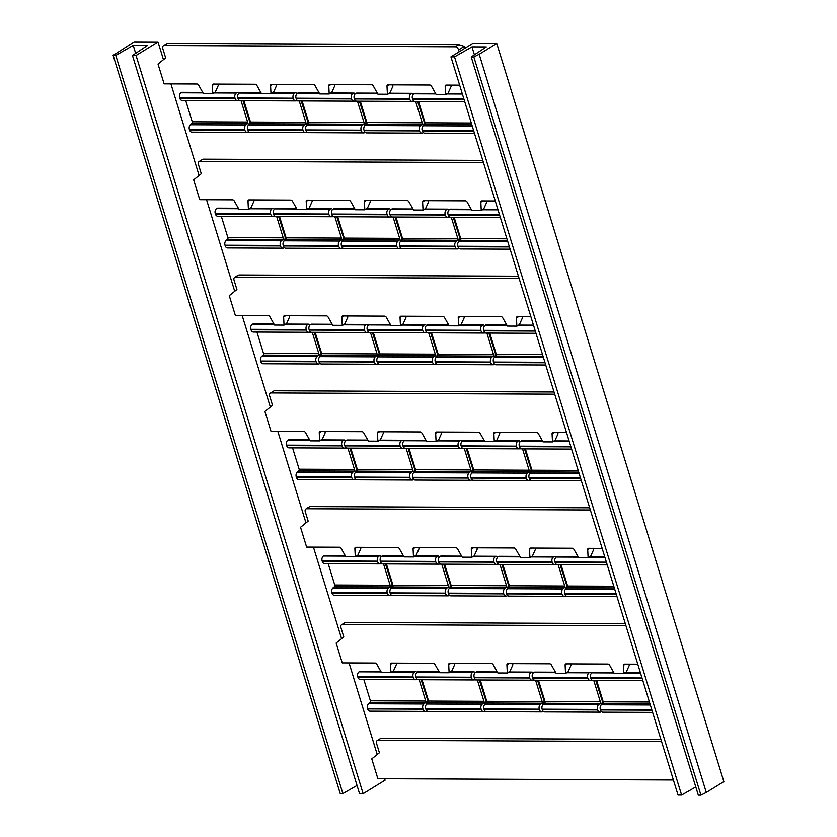 <?xml version="1.0" encoding="UTF-8"?>
<svg xmlns="http://www.w3.org/2000/svg" width="837" height="837" viewBox="0 0 837 837"><rect width="100%" height="100%" fill="white"/><g stroke="black" fill="none" stroke-linecap="round" stroke-linejoin="round"><path stroke-width="1.26" d="M113.141 55.399L115.768 55.409L342.867 793.591L340.24 793.581L113.141 55.399L134.15 41.85L158.015 41.955L163.456 59.668M115.768 55.409L133.219 45.397L147.532 45.449L132.466 55.483L136.044 55.493L158.015 41.955M700.935 795.15L706.282 792.451L479.193 54.269L473.847 56.968L471.221 56.958L698.309 795.14L700.935 795.15L473.847 56.968M479.193 54.269L496.759 43.43L472.905 43.325L450.944 56.864L454.522 56.885L471.963 46.872L486.276 46.935L471.221 56.958M342.867 793.591L357.033 785.451M132.466 55.483L359.565 793.664L363.143 793.675L385.104 780.136L384.675 778.734M706.282 792.451L723.859 781.612L496.759 43.43M450.944 56.864L678.033 795.045L681.611 795.066L695.788 786.926M133.219 45.397L135.667 53.348M136.044 55.493L363.143 793.675M380.793 738.339L377.989 740.358A3.379 2.187 -121.7 0 0 377.163 740.578A3.379 2.187 -121.7 0 0 376.556 743.444L379.412 752.735L371.774 758.887L377.874 778.703L673.398 779.99M167.034 43.514L164.23 45.522A3.379 2.187 -121.7 0 0 163.403 45.742A3.379 2.187 -121.7 0 0 162.796 48.609L165.653 57.899L158.015 64.051L164.115 83.867L196.957 84.014A2.03 1.308 -121.7 0 1 198.704 85.29L203.307 93.451L212.776 93.493L212.368 85.353A2.03 1.308 -121.7 0 1 212.839 84.213A2.03 1.308 -121.7 0 1 213.33 84.087L255.159 84.265A2.03 1.308 -121.7 0 1 256.907 85.541L261.51 93.702L270.989 93.744L270.571 85.604A2.03 1.308 -121.7 0 1 271.042 84.474A2.03 1.308 -121.7 0 1 271.544 84.338L313.373 84.516A2.03 1.308 -121.7 0 1 315.12 85.792L319.713 93.953L329.192 93.995L328.784 85.855A2.03 1.308 -121.7 0 1 329.255 84.725A2.03 1.308 -121.7 0 1 329.747 84.589L371.576 84.778A2.03 1.308 -121.7 0 1 373.323 86.054L377.926 94.204L387.405 94.246L386.987 86.106A2.03 1.308 -121.7 0 1 387.458 84.976A2.03 1.308 -121.7 0 1 387.95 84.84L429.789 85.029A2.03 1.308 -121.7 0 1 431.536 86.305L436.129 94.466L445.608 94.497L445.2 86.368A2.03 1.308 -121.7 0 1 445.671 85.228A2.03 1.308 -121.7 0 1 446.163 85.102L459.649 85.154M170.915 83.899L199.091 175.477M202.659 159.312L199.855 161.332A3.379 2.187 -121.7 0 0 199.028 161.551A3.379 2.187 -121.7 0 0 198.421 164.418L201.278 173.709L193.64 179.861L199.74 199.677L232.581 199.823A2.03 1.308 -121.7 0 1 234.329 201.1L238.932 209.25L248.401 209.292L247.993 201.152A2.03 1.308 -121.7 0 1 248.463 200.022A2.03 1.308 -121.7 0 1 248.955 199.886L290.784 200.074A2.03 1.308 -121.7 0 1 292.542 201.351L297.135 209.501L306.614 209.543L306.196 201.403A2.03 1.308 -121.7 0 1 306.677 200.273A2.03 1.308 -121.7 0 1 307.169 200.148L348.998 200.325A2.03 1.308 -121.7 0 1 350.745 201.602L355.348 209.763L364.817 209.805L364.409 201.665A2.03 1.308 -121.7 0 1 364.88 200.524A2.03 1.308 -121.7 0 1 365.371 200.399L407.2 200.577A2.03 1.308 -121.7 0 1 408.958 201.853L413.551 210.014L423.03 210.056L422.612 201.916A2.03 1.308 -121.7 0 1 423.093 200.786A2.03 1.308 -121.7 0 1 423.585 200.65L465.414 200.838A2.03 1.308 -121.7 0 1 467.161 202.115L471.765 210.265L481.233 210.307L480.825 202.167A2.03 1.308 -121.7 0 1 481.296 201.037A2.03 1.308 -121.7 0 1 481.788 200.901L495.274 200.964M206.54 199.708L234.716 291.276M238.283 275.122L235.479 277.141A3.379 2.187 -121.7 0 0 234.663 277.361A3.379 2.187 -121.7 0 0 234.046 280.228L236.902 289.508L229.265 295.66L235.364 315.486L268.206 315.622A2.03 1.308 -121.7 0 1 269.953 316.899L274.557 325.059L284.036 325.101L283.617 316.961A2.03 1.308 -121.7 0 1 284.088 315.831A2.03 1.308 -121.7 0 1 284.58 315.695L326.42 315.873A2.03 1.308 -121.7 0 1 328.167 317.15L332.76 325.311L342.239 325.352L341.82 317.213A2.03 1.308 -121.7 0 1 342.302 316.083A2.03 1.308 -121.7 0 1 342.793 315.947L384.622 316.135A2.03 1.308 -121.7 0 1 386.37 317.411L390.973 325.562L400.442 325.603L400.034 317.464A2.03 1.308 -121.7 0 1 400.504 316.334A2.03 1.308 -121.7 0 1 400.996 316.198L442.836 316.386A2.03 1.308 -121.7 0 1 444.583 317.662L449.176 325.823L458.655 325.855L458.237 317.725A2.03 1.308 -121.7 0 1 458.718 316.585A2.03 1.308 -121.7 0 1 459.21 316.459L501.039 316.637A2.03 1.308 -121.7 0 1 502.786 317.914L507.389 326.074L516.858 326.116L516.45 317.976A2.03 1.308 -121.7 0 1 516.921 316.846A2.03 1.308 -121.7 0 1 517.412 316.71L530.899 316.773M242.165 315.507L270.341 407.085M273.919 390.921L271.104 392.94A3.379 2.187 -121.7 0 0 270.288 393.16A3.379 2.187 -121.7 0 0 269.671 396.027L272.527 405.317L264.89 411.469L270.989 431.285L303.831 431.432A2.03 1.308 -121.7 0 1 305.578 432.708L310.182 440.858L319.661 440.9L319.242 432.76A2.03 1.308 -121.7 0 1 319.713 431.63A2.03 1.308 -121.7 0 1 320.215 431.505L362.044 431.683A2.03 1.308 -121.7 0 1 363.792 432.959L368.385 441.12L377.864 441.162L377.456 433.022A2.03 1.308 -121.7 0 1 377.926 431.882A2.03 1.308 -121.7 0 1 378.418 431.756L420.247 431.934A2.03 1.308 -121.7 0 1 421.994 433.21L426.598 441.371L436.077 441.413L435.658 433.273A2.03 1.308 -121.7 0 1 436.129 432.143A2.03 1.308 -121.7 0 1 436.621 432.007L478.461 432.195A2.03 1.308 -121.7 0 1 480.208 433.461L484.801 441.622L494.28 441.664L493.872 433.524A2.03 1.308 -121.7 0 1 494.343 432.394A2.03 1.308 -121.7 0 1 494.834 432.258L536.663 432.447A2.03 1.308 -121.7 0 1 538.411 433.723L543.014 441.873L552.493 441.915L552.075 433.775A2.03 1.308 -121.7 0 1 552.546 432.645A2.03 1.308 -121.7 0 1 553.037 432.52L566.523 432.572M277.79 431.317L305.965 522.895M309.544 506.73L306.729 508.75A3.379 2.187 -121.7 0 0 305.913 508.969A3.379 2.187 -121.7 0 0 305.296 511.836L308.162 521.127L300.525 527.279L306.614 547.095L339.456 547.231A2.03 1.308 -121.7 0 1 341.214 548.507L345.807 556.668L355.286 556.71L354.867 548.57A2.03 1.308 -121.7 0 1 355.348 547.44A2.03 1.308 -121.7 0 1 355.84 547.304L397.669 547.492A2.03 1.308 -121.7 0 1 399.416 548.769L404.02 556.919L413.488 556.961L413.08 548.821A2.03 1.308 -121.7 0 1 413.551 547.691A2.03 1.308 -121.7 0 1 414.043 547.555L455.872 547.743A2.03 1.308 -121.7 0 1 457.63 549.02L462.223 557.18L471.702 557.212L471.283 549.082A2.03 1.308 -121.7 0 1 471.765 547.942A2.03 1.308 -121.7 0 1 472.256 547.817L514.085 547.994A2.03 1.308 -121.7 0 1 515.833 549.271L520.436 557.432L529.905 557.473L529.497 549.334A2.03 1.308 -121.7 0 1 529.967 548.204A2.03 1.308 -121.7 0 1 530.459 548.068L572.288 548.245A2.03 1.308 -121.7 0 1 574.036 549.522L578.639 557.683L588.118 557.724L587.7 549.585A2.03 1.308 -121.7 0 1 588.17 548.455A2.03 1.308 -121.7 0 1 588.673 548.319L602.148 548.381M313.425 547.126L341.59 638.694M345.168 622.54L342.364 624.559A3.379 2.187 -121.7 0 0 341.538 624.779A3.379 2.187 -121.7 0 0 340.931 627.635L343.787 636.926L336.15 643.078L342.239 662.894L375.091 663.04A2.03 1.308 -121.7 0 1 376.838 664.316L381.431 672.477L390.91 672.519L390.492 664.379A2.03 1.308 -121.7 0 1 390.973 663.239A2.03 1.308 -121.7 0 1 391.465 663.113L433.294 663.291A2.03 1.308 -121.7 0 1 435.041 664.568L439.645 672.728L449.113 672.77L448.705 664.63A2.03 1.308 -121.7 0 1 449.176 663.5A2.03 1.308 -121.7 0 1 449.668 663.364L491.507 663.542A2.03 1.308 -121.7 0 1 493.255 664.819L497.848 672.979L507.327 673.021L506.908 664.881A2.03 1.308 -121.7 0 1 507.389 663.751A2.03 1.308 -121.7 0 1 507.881 663.615L549.71 663.804A2.03 1.308 -121.7 0 1 551.457 665.08L556.061 673.23L565.53 673.272L565.121 665.133A2.03 1.308 -121.7 0 1 565.592 664.003A2.03 1.308 -121.7 0 1 566.084 663.877L607.913 664.055A2.03 1.308 -121.7 0 1 609.671 665.331L614.264 673.492L623.743 673.534L623.324 665.394A2.03 1.308 -121.7 0 1 623.806 664.254A2.03 1.308 -121.7 0 1 624.297 664.128L637.773 664.18M349.05 662.925L377.215 754.503M377.989 740.358L661.586 741.592M167.745 43.357L458.781 44.633L464.315 46.38L464.891 48.264M218.195 84.108L218.258 85.51L215.099 92.468M276.398 84.359L276.472 85.761L273.312 92.719M334.601 84.61L334.674 86.012L331.515 92.97M392.815 84.872L392.888 86.274L389.728 93.221M451.017 85.123L451.091 86.525L447.931 93.482M253.82 199.907L253.893 201.309L250.723 208.267M312.023 200.169L312.096 201.571L308.937 208.528M370.236 200.42L370.299 201.822L367.14 208.779M428.439 200.671L428.513 202.073L425.353 209.03M486.653 200.922L486.715 202.324L483.556 209.281M289.445 315.716L289.518 317.118L286.359 324.076M347.648 315.967L347.721 317.369L344.562 324.327M405.861 316.229L405.935 317.621L402.775 324.578M464.064 316.48L464.137 317.882L460.978 324.84M522.278 316.731L522.34 318.133L519.181 325.091M325.07 431.526L325.143 432.928L321.983 439.885M383.273 431.777L383.346 433.179L380.186 440.136M441.486 432.028L441.559 433.43L438.4 440.388M499.689 432.279L499.762 433.681L496.603 440.639M557.902 432.541L557.976 433.943L554.816 440.9M360.695 547.325L360.768 548.727L357.608 555.684M418.908 547.576L418.971 548.978L415.811 555.935M477.111 547.837L477.184 549.239L474.024 556.197M535.324 548.089L535.387 549.49L532.227 556.448M593.527 548.34L593.6 549.742L590.441 556.699M396.319 663.134L396.393 664.536L393.233 671.494M454.533 663.385L454.606 664.787L451.446 671.745M512.736 663.636L512.809 665.038L509.649 671.996M570.949 663.898L571.012 665.3L567.852 672.257M629.152 664.149L629.225 665.551L626.066 672.509M464.315 46.38L458.603 49.906L459.189 51.789M458.603 49.906A3.379 2.187 -121.7 0 0 455.265 46.799L164.23 45.522M381.505 738.192L660.916 739.406M342.364 624.559L625.961 625.794M416.774 672.55A2.03 1.433 90.2 0 0 415.56 671.588A2.03 1.433 90.2 0 0 414.985 671.755L392.082 671.661L393.139 671.713L390.91 672.519M380.856 671.441L360.224 671.347A2.03 1.433 90.2 0 0 359.638 671.515L359.115 671.839A3.714 2.637 90.2 0 0 357.755 676.735L357.901 677.238A3.714 2.637 90.2 0 0 360.308 679.466L415.654 679.707A3.714 2.637 90.2 0 0 416.366 679.571L417.224 679.236M414.985 671.755L414.461 672.08A3.714 2.637 90.2 0 0 413.101 676.976L413.248 677.478A3.714 2.637 90.2 0 0 415.654 679.707M363.823 679.477L370.383 700.82A1.35 0.963 -89.8 0 1 370.006 702.505L368.542 703.781A3.714 2.637 90.2 0 0 367.506 708.437L367.663 708.939A3.714 2.637 90.2 0 0 370.059 711.168L425.405 711.408A3.714 2.637 90.2 0 0 426.462 711.094L426.87 710.843M419.17 679.717L426.671 704.105M370.383 700.82L425.73 701.061A1.35 0.963 -89.8 0 1 425.353 702.745L423.888 704.022A3.714 2.637 90.2 0 0 422.852 708.677L422.999 709.18A3.714 2.637 90.2 0 0 425.405 711.408M421.126 679.728L428.429 702.515M427.414 703.457L427.634 700.914M422.026 679.738L428.596 701.071A1.35 0.963 -89.8 0 1 428.22 702.766L426.755 704.032A3.714 2.637 90.2 0 0 425.709 708.688L425.866 709.19A3.714 2.637 90.2 0 0 428.262 711.419L483.608 711.659A3.714 2.637 90.2 0 0 484.675 711.345L485.073 711.094M439.059 671.692L418.427 671.598A2.03 1.433 90.2 0 0 417.851 671.776L417.328 672.09A3.714 2.637 90.2 0 0 415.958 676.987L416.115 677.489A3.714 2.637 90.2 0 0 418.51 679.717L473.857 679.958A3.714 2.637 90.2 0 0 474.579 679.822L475.426 679.487M477.372 679.979L483.943 701.312A1.35 0.963 -89.8 0 1 483.556 703.007L482.102 704.273A3.714 2.637 90.2 0 0 481.055 708.929L481.212 709.431A3.714 2.637 90.2 0 0 483.608 711.659M474.987 672.802A2.03 1.433 90.2 0 0 473.773 671.839A2.03 1.433 90.2 0 0 473.187 672.017L472.675 672.331A3.714 2.637 90.2 0 0 471.304 677.227L471.461 677.729A3.714 2.637 90.2 0 0 473.857 679.958M473.187 672.017L450.285 671.912L451.342 671.965L449.113 672.77M428.596 701.071L483.943 701.312L484.874 704.356M479.329 679.989L486.632 702.766M485.627 703.708L485.847 701.165M480.239 679.989L486.799 701.322A1.35 0.963 -89.8 0 1 486.423 703.017L484.958 704.283A3.714 2.637 90.2 0 0 483.922 708.939L484.068 709.441A3.714 2.637 90.2 0 0 486.475 711.67L541.821 711.91A3.714 2.637 90.2 0 0 542.878 711.596L543.286 711.356M497.262 671.944L476.63 671.86A2.03 1.433 90.2 0 0 476.054 672.027L475.531 672.341A3.714 2.637 90.2 0 0 474.171 677.238L474.317 677.74A3.714 2.637 90.2 0 0 476.724 679.968L532.07 680.209A3.714 2.637 90.2 0 0 532.782 680.073L533.64 679.738M535.586 680.23L542.146 701.563A1.35 0.963 -89.8 0 1 541.769 703.258L540.304 704.524A3.714 2.637 90.2 0 0 539.269 709.18L539.415 709.682A3.714 2.637 90.2 0 0 541.821 711.91M533.19 673.053A2.03 1.433 90.2 0 0 531.976 672.101A2.03 1.433 90.2 0 0 531.401 672.268L530.878 672.582A3.714 2.637 90.2 0 0 529.507 677.478L529.664 677.991A3.714 2.637 90.2 0 0 532.07 680.209M531.401 672.268L508.498 672.163L509.555 672.216L507.327 673.021M486.799 701.322L542.146 701.563L543.087 704.618M537.542 680.24L544.845 703.028M543.83 703.959L544.05 701.416M538.442 680.24L545.013 701.573A1.35 0.963 -89.8 0 1 544.625 703.268L543.171 704.534A3.714 2.637 90.2 0 0 542.125 709.19L542.282 709.692A3.714 2.637 90.2 0 0 544.678 711.921L600.024 712.161A3.714 2.637 90.2 0 0 601.092 711.858L601.489 711.607M555.475 672.195L534.843 672.111A2.03 1.433 90.2 0 0 534.257 672.278L533.744 672.603A3.714 2.637 90.2 0 0 532.374 677.499L532.531 678.001A3.714 2.637 90.2 0 0 534.927 680.23L590.273 680.471A3.714 2.637 90.2 0 0 590.995 680.335L591.843 679.989M593.789 680.481L600.349 701.814A1.35 0.963 -89.8 0 1 599.972 703.509L598.518 704.775A3.714 2.637 90.2 0 0 597.472 709.431L597.628 709.943A3.714 2.637 90.2 0 0 600.024 712.161M591.403 673.314A2.03 1.433 90.2 0 0 590.19 672.352A2.03 1.433 90.2 0 0 589.604 672.519L589.091 672.843A3.714 2.637 90.2 0 0 587.72 677.74L587.877 678.242A3.714 2.637 90.2 0 0 590.273 680.471M589.604 672.519L566.701 672.425L567.758 672.467L565.53 673.272M545.013 701.573L600.349 701.814L601.29 704.869M595.745 680.491L603.048 703.279M602.033 704.22L602.263 701.668M596.655 680.491L603.215 701.835A1.35 0.963 -89.8 0 1 602.839 703.519L601.374 704.796A3.714 2.637 90.2 0 0 600.338 709.452L600.485 709.954A3.714 2.637 90.2 0 0 602.891 712.182L652.609 712.392M613.678 672.456L593.046 672.362A2.03 1.433 90.2 0 0 592.47 672.529L591.947 672.854A3.714 2.637 90.2 0 0 590.577 677.75L590.734 678.252A3.714 2.637 90.2 0 0 593.14 680.481L642.858 680.701M640.41 672.739L624.915 672.676L625.961 672.728L623.743 673.534M345.869 622.383L625.291 623.607M306.729 508.75L590.336 509.984M381.149 556.741A2.03 1.433 90.2 0 0 379.935 555.789A2.03 1.433 90.2 0 0 379.36 555.956L356.457 555.852L357.504 555.904L355.286 556.71M345.221 555.632L324.589 555.538A2.03 1.433 90.2 0 0 324.013 555.716L323.49 556.03A3.714 2.637 90.2 0 0 322.13 560.926L322.276 561.428A3.714 2.637 90.2 0 0 324.683 563.657L380.029 563.897A3.714 2.637 90.2 0 0 380.741 563.761L381.599 563.427M379.36 555.956L378.837 556.27A3.714 2.637 90.2 0 0 377.466 561.167L377.623 561.669A3.714 2.637 90.2 0 0 380.029 563.897M328.198 563.678L334.758 585.011A1.35 0.963 -89.8 0 1 334.382 586.706L332.917 587.972A3.714 2.637 90.2 0 0 331.881 592.627L332.027 593.13A3.714 2.637 90.2 0 0 334.434 595.358L389.78 595.599A3.714 2.637 90.2 0 0 390.837 595.285L391.245 595.044M383.545 563.918L391.046 588.306M334.758 585.011L390.105 585.251A1.35 0.963 -89.8 0 1 389.728 586.946L388.263 588.212A3.714 2.637 90.2 0 0 387.217 592.868L387.374 593.37A3.714 2.637 90.2 0 0 389.78 595.599M385.491 563.929L392.794 586.706M391.789 587.647L392.009 585.105M386.401 563.929L392.971 585.262A1.35 0.963 -89.8 0 1 392.584 586.957L391.13 588.223A3.714 2.637 90.2 0 0 390.084 592.878L390.241 593.381A3.714 2.637 90.2 0 0 392.637 595.609L447.983 595.85A3.714 2.637 90.2 0 0 449.05 595.546L449.448 595.295M403.434 555.883L382.802 555.799A2.03 1.433 90.2 0 0 382.216 555.967L381.703 556.291A3.714 2.637 90.2 0 0 380.333 561.177L380.49 561.69A3.714 2.637 90.2 0 0 382.886 563.918L438.232 564.159A3.714 2.637 90.2 0 0 438.954 564.023L439.802 563.678M441.748 564.169L448.308 585.502A1.35 0.963 -89.8 0 1 447.931 587.197L446.466 588.463A3.714 2.637 90.2 0 0 445.43 593.119L445.587 593.621A3.714 2.637 90.2 0 0 447.983 595.85M439.362 556.992A2.03 1.433 90.2 0 0 438.149 556.04A2.03 1.433 90.2 0 0 437.563 556.207L437.05 556.532A3.714 2.637 90.2 0 0 435.679 561.428L435.836 561.93A3.714 2.637 90.2 0 0 438.232 564.159M437.563 556.207L414.66 556.103L415.717 556.155L413.488 556.961M392.971 585.262L448.308 585.502L449.249 588.557M443.704 564.18L451.007 586.967M449.992 587.909L450.222 585.356M444.614 564.18L451.174 585.523A1.35 0.963 -89.8 0 1 450.798 587.208L449.333 588.484A3.714 2.637 90.2 0 0 448.297 593.13L448.444 593.642A3.714 2.637 90.2 0 0 450.85 595.871L506.197 596.111A3.714 2.637 90.2 0 0 507.253 595.798L507.661 595.546M461.637 556.145L441.005 556.05A2.03 1.433 90.2 0 0 440.429 556.218L439.906 556.542A3.714 2.637 90.2 0 0 438.536 561.439L438.693 561.941A3.714 2.637 90.2 0 0 441.099 564.169L496.435 564.41A3.714 2.637 90.2 0 0 497.157 564.274L498.015 563.939M499.961 564.42L506.521 585.764A1.35 0.963 -89.8 0 1 506.144 587.448L504.68 588.725A3.714 2.637 90.2 0 0 503.633 593.381L503.79 593.883A3.714 2.637 90.2 0 0 506.197 596.111M497.565 557.254A2.03 1.433 90.2 0 0 496.351 556.291A2.03 1.433 90.2 0 0 495.776 556.459L495.253 556.783A3.714 2.637 90.2 0 0 493.882 561.679L494.039 562.182A3.714 2.637 90.2 0 0 496.435 564.41M495.776 556.459L472.874 556.364L473.92 556.406L471.702 557.212M451.174 585.523L506.521 585.764L507.463 588.809M501.907 564.431L509.21 587.218M508.205 588.16L508.425 585.618M502.817 564.441L509.377 585.774A1.35 0.963 -89.8 0 1 509.001 587.469L507.546 588.735A3.714 2.637 90.2 0 0 506.5 593.391L506.657 593.893A3.714 2.637 90.2 0 0 509.053 596.122L564.4 596.362A3.714 2.637 90.2 0 0 565.467 596.049L565.864 595.798M519.85 556.396L499.218 556.302A2.03 1.433 90.2 0 0 498.632 556.469L498.12 556.793A3.714 2.637 90.2 0 0 496.749 561.69L496.906 562.192A3.714 2.637 90.2 0 0 499.302 564.42L554.649 564.661A3.714 2.637 90.2 0 0 555.36 564.525L556.218 564.19M558.164 564.682L564.724 586.015A1.35 0.963 -89.8 0 1 564.347 587.71L562.882 588.976A3.714 2.637 90.2 0 0 561.847 593.632L562.004 594.134A3.714 2.637 90.2 0 0 564.4 596.362M555.778 557.505A2.03 1.433 90.2 0 0 554.565 556.542A2.03 1.433 90.2 0 0 553.979 556.71L553.456 557.034A3.714 2.637 90.2 0 0 552.096 561.93L552.253 562.433A3.714 2.637 90.2 0 0 554.649 564.661M553.979 556.71L531.077 556.615L532.133 556.668L529.905 557.473M509.377 585.774L564.724 586.015L565.666 589.06M560.12 564.682L567.423 587.469M566.408 588.411L566.639 585.869M561.031 564.693L567.591 586.026A1.35 0.963 -89.8 0 1 567.214 587.72L565.749 588.986A3.714 2.637 90.2 0 0 564.703 593.642L564.86 594.144A3.714 2.637 90.2 0 0 567.266 596.373L616.984 596.593M578.053 556.647L557.421 556.553A2.03 1.433 90.2 0 0 556.846 556.731L556.323 557.044A3.714 2.637 90.2 0 0 554.952 561.941L555.109 562.443A3.714 2.637 90.2 0 0 557.515 564.672L607.233 564.891M604.785 556.94L589.29 556.867L590.336 556.919L588.118 557.724M310.245 506.584L589.666 507.797M271.104 392.94L554.711 394.175M345.524 440.942A2.03 1.433 90.2 0 0 344.31 439.98A2.03 1.433 90.2 0 0 343.735 440.147L320.833 440.053L321.879 440.095L319.661 440.9M309.596 439.823L288.964 439.739A2.03 1.433 90.2 0 0 288.388 439.906L287.865 440.231A3.714 2.637 90.2 0 0 286.495 445.127L286.652 445.629A3.714 2.637 90.2 0 0 289.058 447.858L344.394 448.098A3.714 2.637 90.2 0 0 345.116 447.962L345.963 447.628M343.735 440.147L343.212 440.471A3.714 2.637 90.2 0 0 341.841 445.368L341.998 445.87A3.714 2.637 90.2 0 0 344.394 448.098M292.573 447.868L299.133 469.201A1.35 0.963 -89.8 0 1 298.757 470.896L297.292 472.162A3.714 2.637 90.2 0 0 296.246 476.818L296.403 477.331A3.714 2.637 90.2 0 0 298.809 479.549L354.145 479.8A3.714 2.637 90.2 0 0 355.212 479.486L355.62 479.235M347.91 448.109L355.411 472.497M299.133 469.201L354.48 469.442A1.35 0.963 -89.8 0 1 354.103 471.137L352.639 472.403A3.714 2.637 90.2 0 0 351.592 477.059L351.749 477.571A3.714 2.637 90.2 0 0 354.145 479.8M349.866 448.119L357.169 470.907M356.164 471.848L356.384 469.306M350.776 448.119L357.336 469.463A1.35 0.963 -89.8 0 1 356.96 471.147L355.505 472.424A3.714 2.637 90.2 0 0 354.459 477.08L354.616 477.582A3.714 2.637 90.2 0 0 357.012 479.81L412.359 480.051A3.714 2.637 90.2 0 0 413.426 479.737L413.823 479.486M367.809 440.084L347.177 439.99A2.03 1.433 90.2 0 0 346.591 440.157L346.079 440.482A3.714 2.637 90.2 0 0 344.708 445.378L344.865 445.88A3.714 2.637 90.2 0 0 347.261 448.109L402.607 448.35A3.714 2.637 90.2 0 0 403.319 448.213L404.177 447.879M406.123 448.36L412.683 469.703A1.35 0.963 -89.8 0 1 412.306 471.398L410.841 472.664A3.714 2.637 90.2 0 0 409.806 477.32L409.963 477.822A3.714 2.637 90.2 0 0 412.359 480.051M403.737 441.193A2.03 1.433 90.2 0 0 402.524 440.231A2.03 1.433 90.2 0 0 401.938 440.398L401.415 440.722A3.714 2.637 90.2 0 0 400.055 445.619L400.201 446.121A3.714 2.637 90.2 0 0 402.607 448.35M401.938 440.398L379.035 440.304L380.092 440.356L377.864 441.162M357.336 469.463L412.683 469.703L413.624 472.748M408.079 448.37L415.382 471.158M414.367 472.099L414.597 469.557M408.99 448.381L415.55 469.714A1.35 0.963 -89.8 0 1 415.173 471.409L413.708 472.675A3.714 2.637 90.2 0 0 412.662 477.331L412.819 477.833A3.714 2.637 90.2 0 0 415.225 480.061L470.561 480.302A3.714 2.637 90.2 0 0 471.629 479.988L472.037 479.737M426.012 440.335L405.38 440.241A2.03 1.433 90.2 0 0 404.805 440.419L404.281 440.733A3.714 2.637 90.2 0 0 402.911 445.629L403.068 446.131A3.714 2.637 90.2 0 0 405.464 448.36L460.81 448.601A3.714 2.637 90.2 0 0 461.532 448.465L462.38 448.13M464.326 448.622L470.896 469.955A1.35 0.963 -89.8 0 1 470.52 471.649L469.055 472.915A3.714 2.637 90.2 0 0 468.009 477.571L468.165 478.073A3.714 2.637 90.2 0 0 470.561 480.302M461.94 441.444A2.03 1.433 90.2 0 0 460.727 440.482A2.03 1.433 90.2 0 0 460.151 440.66L459.628 440.973A3.714 2.637 90.2 0 0 458.257 445.87L458.414 446.372A3.714 2.637 90.2 0 0 460.81 448.601M460.151 440.66L437.249 440.555L438.295 440.607L436.077 441.413M415.55 469.714L470.896 469.955L471.827 472.999M466.282 448.632L473.585 471.409M472.581 472.35L472.8 469.808M467.192 448.632L473.752 469.965A1.35 0.963 -89.8 0 1 473.376 471.66L471.911 472.926A3.714 2.637 90.2 0 0 470.875 477.582L471.032 478.084A3.714 2.637 90.2 0 0 473.428 480.312L528.775 480.553A3.714 2.637 90.2 0 0 529.842 480.239L530.239 479.999M484.225 440.586L463.593 440.503A2.03 1.433 90.2 0 0 463.007 440.67L462.495 440.984A3.714 2.637 90.2 0 0 461.124 445.88L461.281 446.393A3.714 2.637 90.2 0 0 463.677 448.611L519.024 448.852A3.714 2.637 90.2 0 0 519.735 448.716L520.593 448.381M522.539 448.873L529.099 470.206A1.35 0.963 -89.8 0 1 528.722 471.901L527.258 473.167A3.714 2.637 90.2 0 0 526.222 477.822L526.368 478.325A3.714 2.637 90.2 0 0 528.775 480.553M520.154 441.695A2.03 1.433 90.2 0 0 518.93 440.743A2.03 1.433 90.2 0 0 518.354 440.911L517.831 441.225A3.714 2.637 90.2 0 0 516.471 446.121L516.617 446.634A3.714 2.637 90.2 0 0 519.024 448.852M518.354 440.911L495.452 440.806L496.508 440.858L494.28 441.664M473.752 469.965L529.099 470.206L530.041 473.261M524.496 448.883L531.798 471.67M530.784 472.602L531.003 470.059M525.395 448.883L531.966 470.216A1.35 0.963 -89.8 0 1 531.589 471.911L530.124 473.177A3.714 2.637 90.2 0 0 529.078 477.833L529.235 478.335A3.714 2.637 90.2 0 0 531.631 480.564L581.359 480.783M542.428 440.837L521.796 440.754A2.03 1.433 90.2 0 0 521.221 440.921L520.698 441.245A3.714 2.637 90.2 0 0 519.327 446.142L519.484 446.644A3.714 2.637 90.2 0 0 521.88 448.873L571.608 449.082M569.16 441.13L553.665 441.068L554.711 441.109L552.493 441.915M274.62 390.774L554.042 391.998M235.479 277.141L519.086 278.376M309.899 325.133A2.03 1.433 90.2 0 0 308.686 324.17A2.03 1.433 90.2 0 0 308.1 324.348L285.208 324.243L286.254 324.296L284.036 325.101M273.971 324.024L253.339 323.929A2.03 1.433 90.2 0 0 252.764 324.097L252.24 324.421A3.714 2.637 90.2 0 0 250.87 329.318L251.027 329.82A3.714 2.637 90.2 0 0 253.423 332.048L308.769 332.289A3.714 2.637 90.2 0 0 309.491 332.153L310.339 331.818M308.1 324.348L307.587 324.662A3.714 2.637 90.2 0 0 306.216 329.558L306.373 330.06A3.714 2.637 90.2 0 0 308.769 332.289M256.938 332.069L263.509 353.402A1.35 0.963 -89.8 0 1 263.132 355.097L261.667 356.363A3.714 2.637 90.2 0 0 260.621 361.019L260.778 361.521A3.714 2.637 90.2 0 0 263.174 363.75L318.52 363.99A3.714 2.637 90.2 0 0 319.588 363.676L319.996 363.425M312.285 332.31L319.786 356.688M263.509 353.402L318.855 353.643A1.35 0.963 -89.8 0 1 318.468 355.338L317.014 356.604A3.714 2.637 90.2 0 0 315.967 361.26L316.124 361.762A3.714 2.637 90.2 0 0 318.52 363.99M314.241 332.31L321.544 355.097M320.54 356.039L320.759 353.496M315.151 332.32L321.711 353.653A1.35 0.963 -89.8 0 1 321.335 355.348L319.87 356.614A3.714 2.637 90.2 0 0 318.834 361.27L318.991 361.772A3.714 2.637 90.2 0 0 321.387 364.001L376.734 364.241A3.714 2.637 90.2 0 0 377.79 363.928L378.198 363.687M332.184 324.275L311.552 324.181A2.03 1.433 90.2 0 0 310.966 324.358L310.443 324.672A3.714 2.637 90.2 0 0 309.083 329.569L309.23 330.071A3.714 2.637 90.2 0 0 311.636 332.299L366.983 332.54A3.714 2.637 90.2 0 0 367.694 332.404L368.552 332.069M370.498 332.561L377.058 353.894A1.35 0.963 -89.8 0 1 376.681 355.589L375.217 356.855A3.714 2.637 90.2 0 0 374.181 361.511L374.327 362.013A3.714 2.637 90.2 0 0 376.734 364.241M368.102 325.384A2.03 1.433 90.2 0 0 366.888 324.432A2.03 1.433 90.2 0 0 366.313 324.599L365.79 324.913A3.714 2.637 90.2 0 0 364.43 329.809L364.576 330.312A3.714 2.637 90.2 0 0 366.983 332.54M366.313 324.599L343.411 324.494L344.467 324.547L342.239 325.352M321.711 353.653L377.058 353.894L378 356.949M372.455 332.571L379.757 355.348M378.742 356.29L378.962 353.748M373.354 332.571L379.925 353.905A1.35 0.963 -89.8 0 1 379.548 355.599L378.083 356.865A3.714 2.637 90.2 0 0 377.037 361.521L377.194 362.023A3.714 2.637 90.2 0 0 379.59 364.252L434.937 364.493A3.714 2.637 90.2 0 0 436.004 364.189L436.412 363.938M390.387 324.526L369.755 324.442A2.03 1.433 90.2 0 0 369.18 324.61L368.657 324.934A3.714 2.637 90.2 0 0 367.286 329.83L367.443 330.333A3.714 2.637 90.2 0 0 369.839 332.561L425.186 332.802A3.714 2.637 90.2 0 0 425.907 332.666L426.755 332.32M428.701 332.812L435.271 354.145A1.35 0.963 -89.8 0 1 434.884 355.84L433.43 357.106A3.714 2.637 90.2 0 0 432.384 361.762L432.541 362.264A3.714 2.637 90.2 0 0 434.937 364.493M426.315 325.635A2.03 1.433 90.2 0 0 425.102 324.683A2.03 1.433 90.2 0 0 424.516 324.85L424.003 325.174A3.714 2.637 90.2 0 0 422.633 330.071L422.79 330.573A3.714 2.637 90.2 0 0 425.186 332.802M424.516 324.85L401.614 324.746L402.67 324.798L400.442 325.603M379.925 353.905L435.271 354.145L436.203 357.2M430.657 332.823L437.96 355.61M436.956 356.552L437.176 353.999M431.568 332.823L438.128 354.166A1.35 0.963 -89.8 0 1 437.751 355.851L436.286 357.127A3.714 2.637 90.2 0 0 435.25 361.772L435.397 362.285A3.714 2.637 90.2 0 0 437.803 364.513L493.15 364.754A3.714 2.637 90.2 0 0 494.207 364.44L494.615 364.189M448.59 324.787L427.958 324.693A2.03 1.433 90.2 0 0 427.383 324.861L426.86 325.185A3.714 2.637 90.2 0 0 425.499 330.081L425.646 330.584A3.714 2.637 90.2 0 0 428.052 332.812L483.399 333.053A3.714 2.637 90.2 0 0 484.11 332.917L484.968 332.582M486.914 333.063L493.474 354.407A1.35 0.963 -89.8 0 1 493.098 356.091L491.633 357.368A3.714 2.637 90.2 0 0 490.597 362.023L490.744 362.526A3.714 2.637 90.2 0 0 493.15 364.754M484.518 325.896A2.03 1.433 90.2 0 0 483.305 324.934A2.03 1.433 90.2 0 0 482.729 325.101L482.206 325.426A3.714 2.637 90.2 0 0 480.836 330.322L480.993 330.824A3.714 2.637 90.2 0 0 483.399 333.053M482.729 325.101L459.827 325.007L460.884 325.049L458.655 325.855M438.128 354.166L493.474 354.407L494.416 357.451M488.871 333.074L496.174 355.861M495.159 356.803L495.378 354.26M489.771 333.084L496.341 354.417A1.35 0.963 -89.8 0 1 495.954 356.112L494.5 357.378A3.714 2.637 90.2 0 0 493.453 362.034L493.61 362.536A3.714 2.637 90.2 0 0 496.006 364.765L545.724 364.984M506.803 325.038L486.171 324.944A2.03 1.433 90.2 0 0 485.586 325.112L485.073 325.436A3.714 2.637 90.2 0 0 483.702 330.333L483.859 330.835A3.714 2.637 90.2 0 0 486.255 333.063L535.973 333.283M533.525 325.321L518.03 325.258L519.086 325.311L516.858 326.116M238.995 274.975L518.417 276.189M199.855 161.332L483.462 162.566M274.274 209.323A2.03 1.433 90.2 0 0 273.061 208.371A2.03 1.433 90.2 0 0 272.475 208.539L249.572 208.434L250.629 208.486L248.401 209.292M238.346 208.214L217.714 208.131A2.03 1.433 90.2 0 0 217.128 208.298L216.616 208.612A3.714 2.637 90.2 0 0 215.245 213.508L215.402 214.021A3.714 2.637 90.2 0 0 217.798 216.249L273.144 216.49A3.714 2.637 90.2 0 0 273.866 216.344L274.714 216.009M272.475 208.539L271.962 208.863A3.714 2.637 90.2 0 0 270.592 213.749L270.749 214.262A3.714 2.637 90.2 0 0 273.144 216.49M221.313 216.26L227.884 237.593A1.35 0.963 -89.8 0 1 227.497 239.288L226.042 240.554A3.714 2.637 90.2 0 0 224.996 245.21L225.153 245.712A3.714 2.637 90.2 0 0 227.549 247.94L282.896 248.181A3.714 2.637 90.2 0 0 283.963 247.878L284.36 247.626M276.66 216.501L284.161 240.889M227.884 237.593L283.23 237.834A1.35 0.963 -89.8 0 1 282.843 239.528L281.389 240.794A3.714 2.637 90.2 0 0 280.343 245.45L280.5 245.952A3.714 2.637 90.2 0 0 282.896 248.181M278.616 216.511L285.919 239.298M284.904 240.24L285.135 237.687M279.527 216.511L286.087 237.844A1.35 0.963 -89.8 0 1 285.71 239.539L284.245 240.805A3.714 2.637 90.2 0 0 283.209 245.461L283.356 245.973A3.714 2.637 90.2 0 0 285.762 248.191L341.109 248.443A3.714 2.637 90.2 0 0 342.166 248.129L342.574 247.878M296.549 208.465L275.917 208.382A2.03 1.433 90.2 0 0 275.342 208.549L274.818 208.873A3.714 2.637 90.2 0 0 273.458 213.77L273.605 214.272A3.714 2.637 90.2 0 0 276.011 216.501L331.358 216.741A3.714 2.637 90.2 0 0 332.069 216.605L332.927 216.27M334.873 216.752L341.433 238.085A1.35 0.963 -89.8 0 1 341.057 239.78L339.592 241.056A3.714 2.637 90.2 0 0 338.546 245.701L338.703 246.214A3.714 2.637 90.2 0 0 341.109 248.443M332.477 209.585A2.03 1.433 90.2 0 0 331.264 208.622A2.03 1.433 90.2 0 0 330.688 208.79L330.165 209.114A3.714 2.637 90.2 0 0 328.795 214.01L328.951 214.513A3.714 2.637 90.2 0 0 331.358 216.741M330.688 208.79L307.786 208.695L308.832 208.737L306.614 209.543M286.087 237.844L341.433 238.085L342.375 241.14M336.819 216.762L344.122 239.549M343.118 240.491L343.337 237.949M337.729 216.762L344.3 238.106A1.35 0.963 -89.8 0 1 343.913 239.79L342.459 241.066A3.714 2.637 90.2 0 0 341.412 245.722L341.569 246.224A3.714 2.637 90.2 0 0 343.965 248.453L399.312 248.694A3.714 2.637 90.2 0 0 400.379 248.38L400.777 248.129M354.762 208.727L334.13 208.633A2.03 1.433 90.2 0 0 333.544 208.8L333.032 209.124A3.714 2.637 90.2 0 0 331.661 214.021L331.818 214.523A3.714 2.637 90.2 0 0 334.214 216.752L389.561 216.992A3.714 2.637 90.2 0 0 390.283 216.856L391.13 216.521M393.076 217.003L399.636 238.346A1.35 0.963 -89.8 0 1 399.259 240.041L397.805 241.307A3.714 2.637 90.2 0 0 396.759 245.963L396.916 246.465A3.714 2.637 90.2 0 0 399.312 248.694M390.691 209.836A2.03 1.433 90.2 0 0 389.477 208.873A2.03 1.433 90.2 0 0 388.891 209.041L388.378 209.365A3.714 2.637 90.2 0 0 387.008 214.262L387.165 214.764A3.714 2.637 90.2 0 0 389.561 216.992M388.891 209.041L365.989 208.947L367.045 208.999L364.817 209.805M344.3 238.106L399.636 238.346L400.578 241.391M395.033 217.013L402.335 239.8M401.321 240.742L401.551 238.2M395.943 217.024L402.503 238.357A1.35 0.963 -89.8 0 1 402.126 240.052L400.661 241.318A3.714 2.637 90.2 0 0 399.626 245.973L399.772 246.476A3.714 2.637 90.2 0 0 402.178 248.704L457.525 248.945A3.714 2.637 90.2 0 0 458.582 248.631L458.99 248.38M412.965 208.978L392.333 208.884A2.03 1.433 90.2 0 0 391.758 209.062L391.235 209.376A3.714 2.637 90.2 0 0 389.864 214.272L390.021 214.774A3.714 2.637 90.2 0 0 392.427 217.003L447.764 217.243A3.714 2.637 90.2 0 0 448.486 217.107L449.343 216.773M451.289 217.264L457.849 238.597A1.35 0.963 -89.8 0 1 457.473 240.292L456.008 241.558A3.714 2.637 90.2 0 0 454.962 246.214L455.119 246.716A3.714 2.637 90.2 0 0 457.525 248.945M448.894 210.087A2.03 1.433 90.2 0 0 447.68 209.124A2.03 1.433 90.2 0 0 447.104 209.302L446.581 209.616A3.714 2.637 90.2 0 0 445.211 214.513L445.368 215.015A3.714 2.637 90.2 0 0 447.764 217.243M447.104 209.302L424.202 209.198L425.248 209.25L423.03 210.056M402.503 238.357L457.849 238.597L458.791 241.642M453.235 217.275L460.538 240.052M459.534 240.993L459.754 238.451M454.146 217.275L460.706 238.608A1.35 0.963 -89.8 0 1 460.329 240.303L458.875 241.569A3.714 2.637 90.2 0 0 457.829 246.224L457.985 246.727A3.714 2.637 90.2 0 0 460.381 248.955L510.099 249.175M471.179 209.229L450.547 209.145A2.03 1.433 90.2 0 0 449.961 209.313L449.448 209.627A3.714 2.637 90.2 0 0 448.077 214.523L448.234 215.036A3.714 2.637 90.2 0 0 450.63 217.254L500.348 217.474M497.9 209.522L482.405 209.449L483.462 209.501L481.233 210.307M203.37 159.166L482.782 160.38M454.522 56.885L681.611 795.066M471.963 46.872L474.412 54.834M462.275 93.713L446.78 93.65L447.837 93.692L445.608 94.497M435.554 93.43L414.922 93.336A2.03 1.433 90.2 0 0 414.336 93.503L413.823 93.828A3.714 2.637 90.2 0 0 412.453 98.724L412.61 99.226A3.714 2.637 90.2 0 0 415.006 101.455L464.723 101.675M418.521 101.465L425.081 122.809A1.35 0.963 -89.8 0 1 424.704 124.493L423.24 125.77A3.714 2.637 90.2 0 0 422.204 130.426L422.361 130.928A3.714 2.637 90.2 0 0 424.757 133.156L474.474 133.365M417.611 101.465L424.914 124.253M360.318 101.214L366.878 122.547A1.35 0.963 -89.8 0 1 366.501 124.242L365.037 125.508A3.714 2.637 90.2 0 0 363.99 130.164L364.147 130.666A3.714 2.637 90.2 0 0 366.554 132.895L421.89 133.135A3.714 2.637 90.2 0 0 422.957 132.832L423.365 132.581M359.408 101.214L366.711 123.991M377.341 93.169L356.708 93.085A2.03 1.433 90.2 0 0 356.133 93.252L355.61 93.577A3.714 2.637 90.2 0 0 354.239 98.473L354.396 98.975A3.714 2.637 90.2 0 0 356.792 101.204L412.139 101.444A3.714 2.637 90.2 0 0 412.861 101.308L413.708 100.963M413.269 94.278A2.03 1.433 90.2 0 0 412.055 93.325A2.03 1.433 90.2 0 0 411.48 93.493L410.957 93.817A3.714 2.637 90.2 0 0 409.586 98.714L409.743 99.216A3.714 2.637 90.2 0 0 412.139 101.444M415.654 101.455L423.156 125.843M366.878 122.547L422.225 122.788A1.35 0.963 -89.8 0 1 421.848 124.483L420.383 125.749A3.714 2.637 90.2 0 0 419.337 130.405L419.494 130.907A3.714 2.637 90.2 0 0 421.89 133.135M423.909 125.194L424.129 122.641M411.48 93.493L388.577 93.388L389.623 93.441L387.405 94.246M365.696 124.933L365.926 122.39M357.451 101.204L364.953 125.592M302.105 100.963L308.665 122.296A1.35 0.963 -89.8 0 1 308.288 123.991L306.834 125.257A3.714 2.637 90.2 0 0 305.787 129.913L305.944 130.415A3.714 2.637 90.2 0 0 308.34 132.644L363.687 132.884A3.714 2.637 90.2 0 0 364.754 132.57L365.152 132.33M301.194 100.953L308.497 123.74M319.138 92.917L298.506 92.823A2.03 1.433 90.2 0 0 297.92 93.001L297.407 93.315A3.714 2.637 90.2 0 0 296.036 98.211L296.193 98.714A3.714 2.637 90.2 0 0 298.589 100.942L353.936 101.183A3.714 2.637 90.2 0 0 354.647 101.047L355.505 100.712M355.066 94.026A2.03 1.433 90.2 0 0 353.852 93.074A2.03 1.433 90.2 0 0 353.266 93.242L352.743 93.556A3.714 2.637 90.2 0 0 351.383 98.452L351.53 98.954A3.714 2.637 90.2 0 0 353.936 101.183M308.665 122.296L364.011 122.537A1.35 0.963 -89.8 0 1 363.635 124.232L362.17 125.498A3.714 2.637 90.2 0 0 361.134 130.153L361.291 130.656A3.714 2.637 90.2 0 0 363.687 132.884M353.266 93.242L330.364 93.137L331.421 93.189L329.192 93.995M307.493 124.682L307.713 122.139M299.238 100.953L306.74 125.33M243.902 100.712L250.462 122.045A1.35 0.963 -89.8 0 1 250.085 123.74L248.62 125.006A3.714 2.637 90.2 0 0 247.574 129.662L247.731 130.164A3.714 2.637 90.2 0 0 250.137 132.392L305.474 132.633A3.714 2.637 90.2 0 0 306.541 132.319L306.949 132.068M242.992 100.702L250.294 123.489M260.924 92.666L240.292 92.572A2.03 1.433 90.2 0 0 239.717 92.75L239.194 93.064A3.714 2.637 90.2 0 0 237.823 97.96L237.98 98.463A3.714 2.637 90.2 0 0 240.386 100.691L295.723 100.932A3.714 2.637 90.2 0 0 296.444 100.796L297.292 100.461M296.853 93.775A2.03 1.433 90.2 0 0 295.639 92.813A2.03 1.433 90.2 0 0 295.063 92.991L294.54 93.305A3.714 2.637 90.2 0 0 293.17 98.201L293.327 98.703A3.714 2.637 90.2 0 0 295.723 100.932M250.462 122.045L305.808 122.286A1.35 0.963 -89.8 0 1 305.432 123.981L303.967 125.247A3.714 2.637 90.2 0 0 302.921 129.902L303.078 130.405A3.714 2.637 90.2 0 0 305.474 132.633M295.063 92.991L272.161 92.886L273.207 92.938L270.989 93.744M249.28 124.431L249.51 121.888M241.035 100.691L248.537 125.079M185.688 100.45L192.259 121.794A1.35 0.963 -89.8 0 1 191.872 123.478L190.417 124.755A3.714 2.637 90.2 0 0 189.371 129.411L189.528 129.913A3.714 2.637 90.2 0 0 191.924 132.141L247.271 132.382A3.714 2.637 90.2 0 0 248.338 132.068L248.735 131.817M202.721 92.415L182.089 92.321A2.03 1.433 90.2 0 0 181.503 92.489L180.991 92.813A3.714 2.637 90.2 0 0 179.62 97.709L179.777 98.211A3.714 2.637 90.2 0 0 182.173 100.44L237.52 100.681A3.714 2.637 90.2 0 0 238.242 100.545L239.089 100.21M238.65 93.524A2.03 1.433 90.2 0 0 237.436 92.562A2.03 1.433 90.2 0 0 236.85 92.729L236.337 93.053A3.714 2.637 90.2 0 0 234.967 97.95L235.124 98.452A3.714 2.637 90.2 0 0 237.52 100.681M192.259 121.794L247.595 122.035A1.35 0.963 -89.8 0 1 247.218 123.719L245.754 124.995A3.714 2.637 90.2 0 0 244.718 129.651L244.875 130.153A3.714 2.637 90.2 0 0 247.271 132.382M236.85 92.729L213.948 92.635L215.004 92.687L212.776 93.493M458.781 44.633L455.265 46.799M392.543 663.113L390.492 664.379M359.638 671.515L380.95 671.609M359.115 671.839L381.128 671.933M357.755 676.735L413.101 676.976M391.559 671.975L414.461 672.08M416.052 679.665L418.113 679.675M357.901 677.238L413.248 677.478M367.663 708.939L422.999 709.18M367.506 708.437L422.852 708.677M368.542 703.781L423.888 704.022M370.006 702.505L425.353 702.745M425.866 709.19L481.212 709.431M425.709 708.688L481.055 708.929M426.755 704.032L482.102 704.273M428.22 702.766L483.556 703.007M474.265 679.916L476.316 679.926M416.115 677.489L471.461 677.729M415.958 676.987L471.304 677.227M417.328 672.09L439.341 672.184M449.772 672.237L472.675 672.331M450.745 663.375L448.705 664.63M417.851 671.776L439.153 671.86M484.068 709.441L539.415 709.682M483.922 708.939L539.269 709.18M484.958 704.283L540.304 704.524M486.423 703.017L541.769 703.258M532.468 680.167L534.529 680.178M474.317 677.74L529.664 677.991M474.171 677.238L529.507 677.478M475.531 672.341L497.544 672.446M507.975 672.488L530.878 672.582M508.959 663.626L506.908 664.881M476.054 672.027L497.366 672.121M542.282 709.692L597.628 709.943M542.125 709.19L597.472 709.431M543.171 704.534L598.518 704.775M544.625 703.268L599.972 703.509M590.681 680.429L592.732 680.439M532.531 678.001L587.877 678.242M532.374 677.499L587.72 677.74M533.744 672.603L555.758 672.697M566.189 672.739L589.091 672.843M567.162 663.877L565.121 665.133M534.257 672.278L555.569 672.373M600.485 709.954L651.929 710.174M600.338 709.452L651.772 709.671M601.374 704.796L650.339 705.005M602.839 703.519L649.941 703.729M603.215 701.835L649.418 702.034M590.734 678.252L642.178 678.472M590.577 677.75L642.021 677.97M591.947 672.854L613.96 672.948M624.392 672.99L640.504 673.063M625.375 664.128L623.324 665.394M592.47 672.529L613.783 672.624M356.918 547.314L354.867 548.57M324.013 555.716L345.325 555.81M323.49 556.03L345.503 556.124M322.13 560.926L377.466 561.167M355.934 556.176L378.837 556.27M380.427 563.856L382.488 563.866M322.276 561.428L377.623 561.669M332.027 593.13L387.374 593.37M331.881 592.627L387.217 592.868M332.917 587.972L388.263 588.212M334.382 586.706L389.728 586.946M390.241 593.381L445.587 593.621M390.084 592.878L445.43 593.119M391.13 588.223L446.466 588.463M392.584 586.957L447.931 587.197M438.64 564.117L440.691 564.117M380.49 561.69L435.836 561.93M380.333 561.177L435.679 561.428M381.703 556.291L403.716 556.385M414.148 556.427L437.05 556.532M415.121 547.565L413.08 548.821M382.216 555.967L403.528 556.061M448.444 593.642L503.79 593.883M448.297 593.13L503.633 593.381M449.333 588.484L504.68 588.725M450.798 587.208L506.144 587.448M496.843 564.368L498.904 564.379M438.693 561.941L494.039 562.182M438.536 561.439L493.882 561.679M439.906 556.542L461.919 556.636M472.35 556.678L495.253 556.783M473.323 547.817L471.283 549.082M440.429 556.218L461.742 556.312M506.657 593.893L562.004 594.134M506.5 593.391L561.847 593.632M507.546 588.735L562.882 588.976M509.001 587.469L564.347 587.71M555.046 564.619L557.107 564.63M496.906 562.192L552.253 562.433M496.749 561.69L552.096 561.93M498.12 556.793L520.122 556.887M530.564 556.94L553.456 557.034M531.537 548.068L529.497 549.334M498.632 556.469L519.944 556.563M564.86 594.144L616.294 594.375M564.703 593.642L616.147 593.862M565.749 588.986L614.703 589.196M567.214 587.72L614.316 587.919M567.591 586.026L613.793 586.224M555.109 562.443L606.543 562.673M554.952 561.941L606.396 562.171M556.323 557.044L578.336 557.139M588.767 557.191L604.879 557.254M589.74 548.329L587.7 549.585M556.846 556.731L578.158 556.825M321.282 431.505L319.242 432.76M288.388 439.906L309.7 440M287.865 440.231L309.878 440.325M286.495 445.127L341.841 445.368M320.309 440.367L343.212 440.471M344.802 448.057L346.853 448.067M286.652 445.629L341.998 445.87M296.403 477.331L351.749 477.571M296.246 476.818L351.592 477.059M297.292 472.162L352.639 472.403M298.757 470.896L354.103 471.137M354.616 477.582L409.963 477.822M354.459 477.08L409.806 477.32M355.505 472.424L410.841 472.664M356.96 471.147L412.306 471.398M403.005 448.308L405.066 448.318M344.865 445.88L400.201 446.121M344.708 445.378L400.055 445.619M346.079 440.482L368.081 440.576M378.523 440.618L401.415 440.722M379.496 431.756L377.456 433.022M346.591 440.157L367.903 440.252M412.819 477.833L468.165 478.073M412.662 477.331L468.009 477.571M413.708 472.675L469.055 472.915M415.173 471.409L470.52 471.649M461.218 448.559L463.269 448.569M403.068 446.131L458.414 446.372M402.911 445.629L458.257 445.87M404.281 440.733L426.295 440.827M436.726 440.879L459.628 440.973M437.699 432.018L435.658 433.273M404.805 440.419L426.106 440.503M471.032 478.084L526.368 478.325M470.875 477.582L526.222 477.822M471.911 472.926L527.258 473.167M473.376 471.66L528.722 471.901M519.421 448.81L521.482 448.82M461.281 446.393L516.617 446.634M461.124 445.88L516.471 446.121M462.495 440.984L484.497 441.089M494.929 441.13L517.831 441.225M495.912 432.269L493.872 433.524M463.007 440.67L484.32 440.764M529.235 478.335L580.669 478.565M529.078 477.833L580.512 478.063M530.124 473.177L579.078 473.397M531.589 471.911L578.691 472.12M531.966 470.216L578.168 470.425M519.484 446.644L570.918 446.864M519.327 446.142L570.761 446.362M520.698 441.245L542.711 441.34M553.142 441.381L569.254 441.455M554.115 432.52L552.075 433.775M521.221 440.921L542.522 441.015M285.658 315.695L283.617 316.961M252.764 324.097L274.065 324.191M252.24 324.421L274.254 324.515M250.87 329.318L306.216 329.558M284.685 324.568L307.587 324.662M309.177 332.247L311.228 332.258M251.027 329.82L306.373 330.06M260.778 361.521L316.124 361.762M260.621 361.019L315.967 361.26M261.667 356.363L317.014 356.604M263.132 355.097L318.468 355.338M318.991 361.772L374.327 362.013M318.834 361.27L374.181 361.511M319.87 356.614L375.217 356.855M321.335 355.348L376.681 355.589M367.38 332.498L369.441 332.509M309.23 330.071L364.576 330.312M309.083 329.569L364.43 329.809M310.443 324.672L332.456 324.777M342.888 324.819L365.79 324.913M343.871 315.957L341.82 317.213M310.966 324.358L332.279 324.453M377.194 362.023L432.541 362.264M377.037 361.521L432.384 361.762M378.083 356.865L433.43 357.106M379.548 355.599L434.884 355.84M425.594 332.76L427.644 332.76M367.443 330.333L422.79 330.573M367.286 329.83L422.633 330.071M368.657 324.934L390.67 325.028M401.101 325.07L424.003 325.174M402.074 316.208L400.034 317.464M369.18 324.61L390.481 324.704M435.397 362.285L490.744 362.526M435.25 361.772L490.597 362.023M436.286 357.127L491.633 357.368M437.751 355.851L493.098 356.091M483.796 333.011L485.858 333.021M425.646 330.584L480.993 330.824M425.499 330.081L480.836 330.322M426.86 325.185L448.873 325.279M459.304 325.321L482.206 325.426M460.287 316.459L458.237 317.725M427.383 324.861L448.695 324.955M493.61 362.536L545.044 362.756M493.453 362.034L544.887 362.254M494.5 357.378L543.454 357.587M495.954 356.112L543.067 356.311M496.341 354.417L542.543 354.616M483.859 330.835L535.293 331.065M483.702 330.333L535.136 330.552M485.073 325.436L507.086 325.53M517.517 325.583L533.629 325.645M518.49 316.71L516.45 317.976M485.586 325.112L506.898 325.206M250.033 199.897L247.993 201.152M217.128 208.298L238.44 208.392M216.616 208.612L238.629 208.716M215.245 213.508L270.592 213.749M249.06 208.758L271.962 208.863M273.553 216.448L275.603 216.448M215.402 214.021L270.749 214.262M225.153 245.712L280.5 245.952M224.996 245.21L280.343 245.45M226.042 240.554L281.389 240.794M227.497 239.288L282.843 239.528M283.356 245.973L338.703 246.214M283.209 245.461L338.546 245.701M284.245 240.805L339.592 241.056M285.71 239.539L341.057 239.78M331.755 216.699L333.817 216.71M273.605 214.272L328.951 214.513M273.458 213.77L328.795 214.01M274.818 208.873L296.832 208.968M307.263 209.009L330.165 209.114M308.246 200.148L306.196 201.403M275.342 208.549L296.654 208.643M341.569 246.224L396.916 246.465M341.412 245.722L396.759 245.963M342.459 241.066L397.805 241.307M343.913 239.79L399.259 240.041M389.969 216.95L392.019 216.961M331.818 214.523L387.165 214.764M331.661 214.021L387.008 214.262M333.032 209.124L355.045 209.219M365.476 209.26L388.378 209.365M366.449 200.399L364.409 201.665M333.544 208.8L354.857 208.894M399.772 246.476L455.119 246.716M399.626 245.973L454.962 246.214M400.661 241.318L456.008 241.558M402.126 240.052L457.473 240.292M448.172 217.201L450.233 217.212M390.021 214.774L445.368 215.015M389.864 214.272L445.211 214.513M391.235 209.376L413.248 209.47M423.679 209.522L446.581 209.616M424.652 200.66L422.612 201.916M391.758 209.062L413.07 209.145M457.985 246.727L509.419 246.957M457.829 246.224L509.262 246.455M458.875 241.569L507.829 241.788M460.329 240.303L507.431 240.512M460.706 238.608L506.919 238.807M448.234 215.036L499.668 215.255M448.077 214.523L499.511 214.753M449.448 209.627L471.451 209.731M481.892 209.773L498.005 209.846M482.865 200.911L480.825 202.167M449.961 209.313L471.273 209.407M447.24 85.102L445.2 86.368M413.823 93.828L435.826 93.922M412.453 98.724L463.886 98.944M446.257 93.964L462.38 94.037M414.336 93.503L435.648 93.598M425.081 122.809L471.283 123.008M424.704 124.493L471.806 124.703M423.24 125.77L472.204 125.979M422.204 130.426L473.637 130.645M422.361 130.928L473.794 131.147M412.61 99.226L464.043 99.446M364.147 130.666L419.494 130.907M363.99 130.164L419.337 130.405M365.037 125.508L420.383 125.749M366.501 124.242L421.848 124.483M412.547 101.403L414.597 101.403M354.396 98.975L409.743 99.216M354.239 98.473L409.586 98.714M355.61 93.577L377.623 93.671M388.054 93.713L410.957 93.817M389.027 84.851L386.987 86.106M356.133 93.252L377.435 93.346M354.333 101.141L356.395 101.151M296.193 98.714L351.53 98.954M296.036 98.211L351.383 98.452M297.407 93.315L319.41 93.42M329.851 93.462L352.743 93.556M330.824 84.6L328.784 85.855M297.92 93.001L319.232 93.095M308.288 123.991L363.635 124.232M306.834 125.257L362.17 125.498M305.787 129.913L361.134 130.153M305.944 130.415L361.291 130.656M296.131 100.89L298.181 100.9M237.98 98.463L293.327 98.703M237.823 97.96L293.17 98.201M239.194 93.064L261.207 93.158M271.638 93.21L294.54 93.305M272.611 84.338L270.571 85.604M239.717 92.75L261.029 92.834M250.085 123.74L305.432 123.981M248.62 125.006L303.967 125.247M247.574 129.662L302.921 129.902M247.731 130.164L303.078 130.405M237.928 100.639L239.978 100.649M179.777 98.211L235.124 98.452M179.62 97.709L234.967 97.95M180.991 92.813L203.004 92.907M213.435 92.949L236.337 93.053M214.408 84.087L212.368 85.353M181.503 92.489L202.816 92.583M191.872 123.478L247.218 123.719M190.417 124.755L245.754 124.995M189.371 129.411L244.718 129.651M189.528 129.913L244.875 130.153M380.835 738.318L377.163 740.578M392.584 671.494L415.56 671.588M450.787 671.745L473.773 671.839M509.001 671.996L531.976 672.101M567.204 672.247L590.19 672.352M625.406 672.509L640.357 672.571M345.21 622.508L341.538 624.779M356.96 555.684L379.935 555.789M415.162 555.935L438.149 556.04M473.365 556.187L496.351 556.291M531.579 556.448L554.565 556.542M589.782 556.699L604.732 556.762M309.585 506.709L305.913 508.969M321.324 439.875L344.31 439.98M379.538 440.136L402.524 440.231M437.741 440.388L460.727 440.482M495.954 440.639L518.93 440.743M554.157 440.89L569.108 440.963M273.95 390.9L270.288 393.16M285.699 324.076L308.686 324.17M343.913 324.327L366.888 324.432M402.116 324.578L425.102 324.683M460.329 324.829L483.305 324.934M518.532 325.091L533.472 325.154M238.325 275.091L234.663 277.361M250.075 208.267L273.061 208.371M308.288 208.518L331.264 208.622M366.491 208.779L389.477 208.873M424.694 209.03L447.68 209.124M482.907 209.281L497.848 209.344M202.7 159.292L199.028 161.551M447.282 93.472L462.223 93.545M389.069 93.221L412.055 93.325M330.866 92.97L353.852 93.074M272.653 92.719L295.639 92.813M214.45 92.457L237.436 92.562M167.076 43.482L163.403 45.742"/></g></svg>
